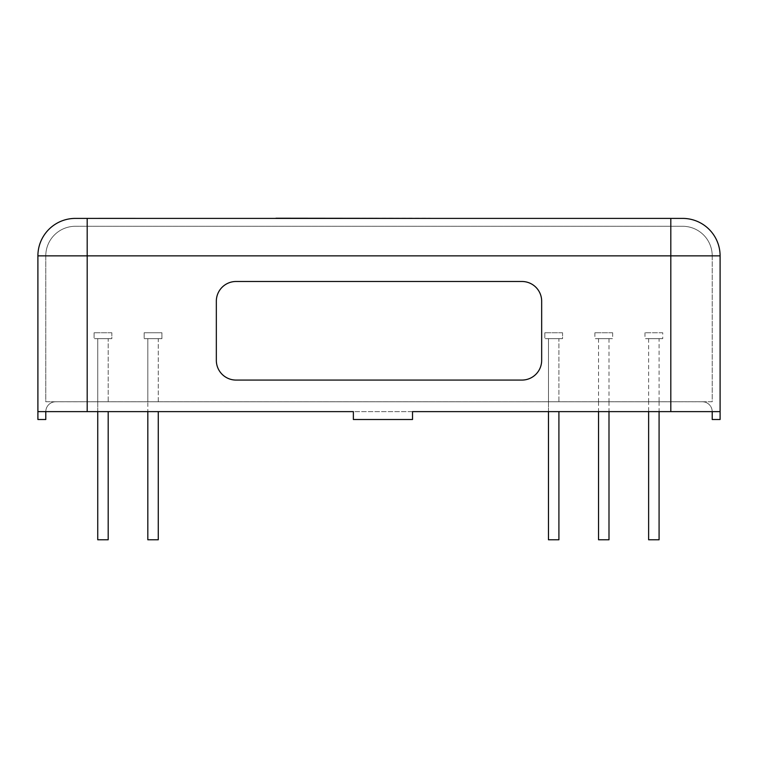 <?xml version="1.0" encoding="UTF-8"?>
<svg xmlns="http://www.w3.org/2000/svg" width="758" height="758" viewBox="0 0 758 758"><rect width="100%" height="100%" fill="white"/><g stroke="black" fill="none" stroke-linecap="round" stroke-linejoin="round"><path stroke-width="0.57" stroke-dasharray="3.79 2.84" d="M75.364 218.399A37.464 37.464 0 0 0 37.9 255.863A37.464 37.464 0 0 1 75.364 218.399L682.636 218.399A37.464 37.464 0 0 1 720.1 255.863L720.1 411.622L87.189 411.622L87.189 401.787L670.811 401.787L55.666 401.787L87.189 401.787L87.189 411.622L712.198 411.622L45.802 411.622A9.854 9.854 0 0 1 55.666 401.787A9.854 9.854 0 0 0 45.802 411.622L87.189 411.622L37.9 411.622L37.9 419.506L45.783 419.506L45.783 411.622L37.9 411.622L45.783 411.622M702.334 401.787L670.811 401.787L702.334 401.787A9.854 9.854 0 0 1 712.198 411.622A9.854 9.854 0 0 0 702.334 401.787A9.854 9.854 0 0 1 712.198 411.622M147.952 401.787L158.27 401.787L147.952 401.787M598.678 401.787L608.996 401.787L598.678 401.787M548.47 411.622L548.47 401.787L558.911 401.787L548.47 401.787L558.911 401.787L548.47 401.787L548.47 539.781L558.911 539.781L548.47 539.781L558.911 539.781L558.911 411.622M97.744 411.622L97.744 401.787L108.186 401.787L97.744 401.787L108.186 401.787L97.744 401.787L97.744 539.781L108.186 539.781L97.744 539.781L108.186 539.781L108.186 411.622M158.27 411.622L158.27 539.781L147.819 539.781L147.819 401.787L158.27 401.787L147.819 401.787L147.819 411.622M648.63 401.787L659.081 401.787L648.63 401.787L648.63 411.622M236.051 281.493A19.717 19.717 0 0 0 216.333 301.21L216.333 360.353A19.717 19.717 0 0 0 236.051 380.071L521.949 380.071A19.717 19.717 0 0 0 541.667 360.353L541.667 301.21A19.717 19.717 0 0 0 521.949 281.493L236.051 281.493M362.315 218.399L353.351 218.219L362.315 218.399M398.784 218.399L411.234 218.219L398.784 218.399M399.968 218.399L410.969 218.219L399.968 218.399M335.027 218.399L341.233 218.399L335.027 218.399M379 218.399L343.999 218.219L379 218.399M410.969 218.399L395.685 218.219L410.969 218.399M397.552 218.399L403.332 218.399L397.552 218.219M377.787 218.399L343.185 218.219L377.787 218.399M275.969 218.219L430.279 218.219M98.692 218.38L138.117 218.38M353.37 411.622L353.37 419.506L412.523 419.506L353.37 419.506L353.37 411.622L353.37 419.506L412.523 419.506L412.523 411.622L412.523 419.506L412.523 411.622L353.37 411.622M720.1 411.622L720.1 419.506L712.217 419.506L712.217 411.622M608.996 539.781L598.545 539.781M158.27 539.781L147.819 539.781L158.27 539.781M659.081 401.787L659.081 411.622M659.081 539.781L648.63 539.781M335.027 218.219L341.233 218.219L335.027 218.219M287.178 218.399L286.06 218.219L287.178 218.399M111.606 332.753L94.096 332.753L111.606 332.753M108.053 338.665L97.744 338.665L108.053 338.665M111.606 338.665L94.096 338.665L111.606 338.665M97.877 401.759L108.186 401.759L97.877 401.759M562.332 332.753L544.822 332.753L562.332 332.753M558.779 338.665L548.47 338.665L558.779 338.665M562.332 338.665L544.822 338.665L562.332 338.665M548.602 401.759L558.911 401.759L548.602 401.759M662.729 332.753L644.982 332.753L662.729 332.753L662.729 338.665L644.982 338.665L662.729 338.665M659.081 338.665L648.63 338.665L659.081 338.665L659.081 401.759L648.63 401.759L659.081 401.759M161.918 332.753L144.172 332.753L161.918 332.753L161.918 338.665L144.172 338.665L161.918 338.665L144.172 338.665L161.918 338.665L161.918 332.753L144.172 332.753L161.918 332.753M158.27 338.665L147.819 338.665L158.27 338.665L158.27 401.759L147.819 401.759L158.27 401.759L147.819 401.759L158.27 401.759L158.27 338.665L147.819 338.665L158.27 338.665M111.833 332.753L94.096 332.753L111.833 332.753L111.833 338.665L94.096 338.665L111.833 338.665L111.833 332.753M108.186 338.665L97.744 338.665L108.186 338.665L108.186 401.759L97.744 401.759L108.186 401.759L108.186 338.665M562.559 332.753L544.822 332.753L562.559 332.753L562.559 338.665L544.822 338.665L562.559 338.665L562.559 332.753M558.911 338.665L548.47 338.665L558.911 338.665L558.911 401.759L548.47 401.759L558.911 401.759L558.911 338.665M612.417 332.753L594.897 332.753L612.417 332.753M608.864 338.665L598.545 338.665L608.864 338.665M612.417 338.665L594.897 338.665L612.417 338.665M598.678 401.759L608.996 401.759L598.678 401.759M87.189 218.399L87.189 255.863L45.783 255.863L45.783 401.759L87.189 401.759L45.783 401.759L45.783 255.863A29.571 29.571 0 0 1 75.364 226.282L682.636 226.282A29.571 29.571 0 0 1 712.217 255.863L712.217 401.759L87.189 401.759L712.217 401.759L712.217 255.863L37.9 255.863M75.364 226.282A29.571 29.571 0 0 0 45.783 255.863A29.571 29.571 0 0 1 75.364 226.282L87.189 226.282L87.189 411.622M682.636 226.282A29.571 29.571 0 0 1 712.217 255.863A29.571 29.571 0 0 0 682.636 226.282L87.189 226.282L87.189 255.863L670.811 255.863L670.811 411.622M45.802 411.622A9.854 9.854 0 0 1 55.666 401.787M670.811 218.399L670.811 255.863L720.1 255.863A37.464 37.464 0 0 0 682.636 218.399M712.217 255.863L670.811 255.863L670.811 226.282L670.811 401.759L670.811 255.863L87.189 255.863L87.189 401.759L87.189 255.863L45.783 255.863M598.545 401.787L598.545 411.622M608.996 401.787L608.996 411.622M94.096 332.753L94.096 338.665L94.096 332.753M97.744 338.665L97.744 401.759L97.744 338.665M544.822 332.753L544.822 338.665L544.822 332.753M548.47 338.665L548.47 401.759L548.47 338.665M644.982 332.753L644.982 338.665M648.63 338.665L648.63 401.759M144.172 332.753L144.172 338.665L144.172 332.753M147.819 338.665L147.819 401.759L147.819 338.665M594.897 332.753L594.897 338.665M612.644 332.753L612.644 338.665M598.545 338.665L598.545 401.759M608.996 338.665L608.996 401.759"/><path stroke-width="1.14" d="M45.783 411.622L45.783 419.506L37.9 419.506L37.9 255.863L720.1 255.863A37.464 37.464 0 0 0 682.636 218.399L75.364 218.399A37.464 37.464 0 0 0 37.9 255.863L37.9 411.622L353.37 411.622L353.37 419.506L412.523 419.506L412.523 411.622L720.1 411.622L720.1 419.506L712.217 419.506L712.217 411.622M720.1 255.863L720.1 411.622M147.819 411.622L147.819 539.781L158.27 539.781L158.27 411.622M598.545 411.622L598.545 539.781L608.996 539.781L608.996 411.622M659.081 411.622L659.081 539.781L648.63 539.781L648.63 411.622M548.47 411.622L548.47 539.781L558.911 539.781L558.911 411.622M97.744 411.622L97.744 539.781L108.186 539.781L108.186 411.622M430.279 218.399L275.969 218.219M138.117 218.399L98.692 218.38M216.333 301.21A19.717 19.717 0 0 1 236.051 281.493L521.949 281.493A19.717 19.717 0 0 1 541.667 301.21L541.667 360.353A19.717 19.717 0 0 1 521.949 380.071L236.051 380.071A19.717 19.717 0 0 1 216.333 360.353L216.333 301.21M87.189 218.399L87.189 411.622M670.811 218.399L670.811 411.622"/></g></svg>
